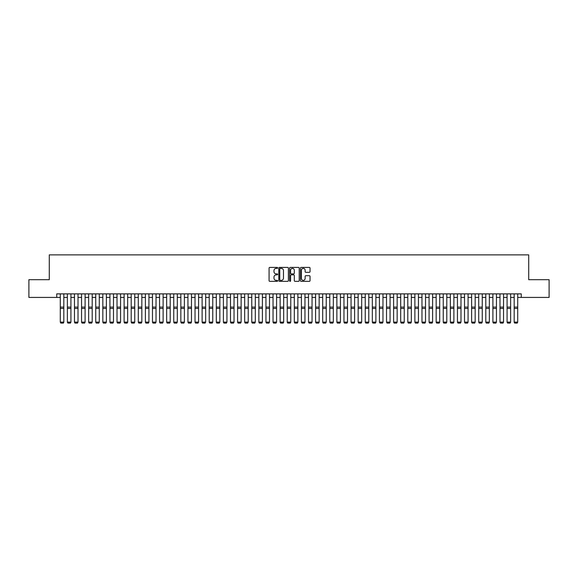 <?xml version="1.0" encoding="UTF-8"?>
<svg xmlns="http://www.w3.org/2000/svg" width="578" height="578" viewBox="0 0 578 578"><rect width="100%" height="100%" fill="white"/><g stroke="black" fill="none" stroke-linecap="round" stroke-linejoin="round"><path stroke-width="0.87" d="M277.65 267.903A0.484 0.484 0 0 0 277.165 267.412L269.767 267.412A0.694 0.694 0 0 0 269.073 268.113L269.073 280.641A0.694 0.694 0 0 0 269.767 281.334L277.165 281.334A0.484 0.484 0 0 0 277.65 280.85A0.484 0.484 0 0 0 277.165 280.359L276.212 280.359A2.225 2.225 0 0 1 273.979 278.134L273.979 277.086A2.225 2.225 0 0 1 276.212 274.861L277.165 274.861A0.484 0.484 0 0 0 277.65 274.377A0.484 0.484 0 0 0 277.165 273.885L276.212 273.885A2.225 2.225 0 0 1 273.979 271.66L273.979 270.612A2.225 2.225 0 0 1 276.212 268.387L277.165 268.387A0.484 0.484 0 0 0 277.65 267.903M309.346 272.317A0.694 0.694 0 0 0 310.039 271.624L310.039 268.113A0.694 0.694 0 0 0 309.346 267.412L301.131 267.412A0.694 0.694 0 0 0 300.437 268.113L300.437 280.641A0.694 0.694 0 0 0 301.131 281.334L309.346 281.334A0.694 0.694 0 0 0 310.039 280.641L310.039 276.392A0.694 0.694 0 0 0 309.346 275.699L305.827 275.699A0.694 0.694 0 0 0 305.133 276.392L305.133 278.502A1.864 1.864 0 0 1 303.269 280.359A1.864 1.864 0 0 1 301.405 278.502L301.405 270.251A1.864 1.864 0 0 1 303.269 268.387A1.864 1.864 0 0 1 305.133 270.251L305.133 271.624A0.694 0.694 0 0 0 305.827 272.317L309.346 272.317M56.738 297.424L28.9 297.424L28.9 279.694L49.289 279.694L49.289 254.869L528.711 254.869L528.711 279.694L549.1 279.694L549.1 297.424L521.262 297.424L521.262 293.877L56.738 293.877L56.738 297.424L60.285 297.424M288.393 268.113A0.694 0.694 0 0 0 287.692 267.412L279.477 267.412A0.694 0.694 0 0 0 278.784 268.113L278.784 280.641A0.694 0.694 0 0 0 279.477 281.334L287.692 281.334A0.694 0.694 0 0 0 288.393 280.641L288.393 268.113M290.308 267.412L298.523 267.412A0.694 0.694 0 0 1 299.216 268.113L299.216 280.641A0.694 0.694 0 0 1 298.523 281.334L295.004 281.334A0.694 0.694 0 0 1 294.31 280.641L294.31 275.554A0.694 0.694 0 0 0 293.61 274.861L291.283 274.861A0.694 0.694 0 0 0 290.582 275.554L290.582 280.85A0.484 0.484 0 0 1 290.098 281.334A0.484 0.484 0 0 1 289.607 280.85L289.607 268.113A0.694 0.694 0 0 1 290.308 267.412M63.826 297.424L67.373 297.424M70.921 297.424L74.468 297.424M78.016 297.424L81.556 297.424M85.103 297.424L88.651 297.424M92.198 297.424L95.746 297.424M99.286 297.424L102.833 297.424M106.381 297.424L109.928 297.424M113.476 297.424L117.016 297.424M120.564 297.424L124.111 297.424M127.659 297.424L131.206 297.424M134.746 297.424L138.294 297.424M141.841 297.424L145.389 297.424M148.929 297.424L152.476 297.424M156.024 297.424L159.571 297.424M163.119 297.424L166.659 297.424M170.207 297.424L173.754 297.424M177.302 297.424L180.849 297.424M184.389 297.424L187.937 297.424M191.484 297.424L195.032 297.424M198.579 297.424L202.119 297.424M205.667 297.424L209.214 297.424M212.762 297.424L216.309 297.424M219.85 297.424L223.397 297.424M226.944 297.424L230.492 297.424M234.039 297.424L237.58 297.424M241.127 297.424L244.675 297.424M248.222 297.424L251.77 297.424M255.31 297.424L258.857 297.424M262.405 297.424L265.952 297.424M269.5 297.424L273.04 297.424M276.587 297.424L280.135 297.424M283.682 297.424L287.23 297.424M290.77 297.424L294.318 297.424M297.865 297.424L301.413 297.424M304.96 297.424L308.5 297.424M312.048 297.424L315.595 297.424M319.143 297.424L322.69 297.424M326.23 297.424L329.778 297.424M333.325 297.424L336.873 297.424M340.42 297.424L343.961 297.424M347.508 297.424L351.056 297.424M354.603 297.424L358.15 297.424M361.691 297.424L365.238 297.424M368.786 297.424L372.333 297.424M375.881 297.424L379.421 297.424M382.968 297.424L386.516 297.424M390.063 297.424L393.611 297.424M397.151 297.424L400.699 297.424M404.246 297.424L407.793 297.424M411.341 297.424L414.881 297.424M418.429 297.424L421.976 297.424M425.524 297.424L429.071 297.424M432.611 297.424L436.159 297.424M439.706 297.424L443.254 297.424M446.794 297.424L450.341 297.424M453.889 297.424L457.436 297.424M460.984 297.424L464.524 297.424M468.072 297.424L471.619 297.424M475.167 297.424L478.714 297.424M482.254 297.424L485.802 297.424M489.349 297.424L492.897 297.424M496.444 297.424L499.984 297.424M503.532 297.424L507.079 297.424M510.627 297.424L514.174 297.424M517.715 297.424L521.262 297.424M280.243 268.387A0.484 0.484 0 0 0 279.759 268.871L279.759 279.875A0.484 0.484 0 0 0 280.243 280.359L281.255 280.359A2.225 2.225 0 0 0 283.48 278.134L283.48 270.612A2.225 2.225 0 0 0 281.255 268.387L280.243 268.387M294.31 270.287A1.864 1.864 0 0 0 292.446 268.423A1.864 1.864 0 0 0 290.582 270.287L290.582 273.192A0.694 0.694 0 0 0 291.283 273.885L293.61 273.885A0.694 0.694 0 0 0 294.31 273.192L294.31 270.287M63.826 293.877L63.826 322.249L63.298 323.131L60.813 323.08L63.298 323.131M60.813 323.131L60.285 322.119L63.826 322.119L63.298 323.08M60.285 293.877L60.285 322.119L60.813 323.08M67.373 322.249L67.908 323.131L67.373 322.119L70.921 322.119L70.386 323.131L67.908 323.08L70.386 323.131M74.468 322.249L74.996 323.131L74.468 322.119L78.016 322.119L77.481 323.131L74.996 323.08L77.481 323.131M81.556 322.249L82.09 323.131L81.556 322.119L85.103 322.119L84.576 323.131L82.09 323.08L84.576 323.131M88.651 322.249L89.185 323.131L88.651 322.119L92.198 322.119L91.664 323.131L89.185 323.08L91.664 323.131M70.921 293.877L70.921 322.119L70.386 323.08M67.373 293.877L67.373 322.119L67.908 323.08M78.016 293.877L78.016 322.119L77.481 323.08M74.468 293.877L74.468 322.119L74.996 323.08M85.103 293.877L85.103 322.119L84.576 323.08M81.556 293.877L81.556 322.119L82.09 323.08M92.198 293.877L92.198 322.119L91.664 323.08M88.651 293.877L88.651 322.119L89.185 323.08M95.746 322.249L96.273 323.131L95.746 322.119L99.286 322.119L98.759 323.131L96.273 323.08L98.759 323.131M99.286 293.877L99.286 322.119L98.759 323.08M95.746 293.877L95.746 322.119L96.273 323.08M102.833 322.249L103.368 323.131L102.833 322.119L106.381 322.119L105.846 323.131L103.368 323.08L105.846 323.131M106.381 293.877L106.381 322.119L105.846 323.08M102.833 293.877L102.833 322.119L103.368 323.08M109.928 322.249L110.456 323.131L109.928 322.119L113.476 322.119L112.941 323.131L110.456 323.08L112.941 323.131M113.476 293.877L113.476 322.119L112.941 323.08M109.928 293.877L109.928 322.119L110.456 323.08M117.016 322.249L117.551 323.131L117.016 322.119L120.564 322.119L120.029 323.131L117.551 323.08L120.029 323.131M120.564 293.877L120.564 322.119L120.029 323.08M117.016 293.877L117.016 322.119L117.551 323.08M124.111 322.249L124.646 323.131L124.111 322.119L127.659 322.119L127.124 323.131L124.646 323.08L127.124 323.131M127.659 293.877L127.659 322.119L127.124 323.08M124.111 293.877L124.111 322.119L124.646 323.08M131.206 322.249L131.733 323.131L131.206 322.119L134.746 322.119L134.219 323.131L131.733 323.08L134.219 323.131M134.746 293.877L134.746 322.119L134.219 323.08M131.206 293.877L131.206 322.119L131.733 323.08M138.294 322.249L138.828 323.131L138.294 322.119L141.841 322.119L141.307 323.131L138.828 323.08L141.307 323.131M141.841 293.877L141.841 322.119L141.307 323.08M138.294 293.877L138.294 322.119L138.828 323.08M145.389 322.249L145.916 323.131L145.389 322.119L148.929 322.119L148.401 323.131L145.916 323.08L148.401 323.131M148.929 293.877L148.929 322.119L148.401 323.08M145.389 293.877L145.389 322.119L145.916 323.08M152.476 322.249L153.011 323.131L152.476 322.119L156.024 322.119L155.489 323.131L153.011 323.08L155.489 323.131M156.024 293.877L156.024 322.119L155.489 323.08M152.476 293.877L152.476 322.119L153.011 323.08M159.571 322.249L160.106 323.131L159.571 322.119L163.119 322.119L162.584 323.131L160.106 323.08L162.584 323.131M163.119 293.877L163.119 322.119L162.584 323.08M159.571 293.877L159.571 322.119L160.106 323.08M166.659 322.249L167.194 323.131L166.659 322.119L170.207 322.119L169.679 323.131L167.194 323.08L169.679 323.131M170.207 293.877L170.207 322.119L169.679 323.08M166.659 293.877L166.659 322.119L167.194 323.08M173.754 322.249L174.289 323.131L173.754 322.119L177.302 322.119L176.767 323.131L174.289 323.08L176.767 323.131M177.302 293.877L177.302 322.119L176.767 323.08M173.754 293.877L173.754 322.119L174.289 323.08M180.849 322.249L181.376 323.131L180.849 322.119L184.389 322.119L183.862 323.131L181.376 323.08L183.862 323.131M184.389 293.877L184.389 322.119L183.862 323.08M180.849 293.877L180.849 322.119L181.376 323.08M187.937 322.249L188.471 323.131L187.937 322.119L191.484 322.119L190.95 323.131L188.471 323.08L190.95 323.131M191.484 293.877L191.484 322.119L190.95 323.08M187.937 293.877L187.937 322.119L188.471 323.08M195.032 322.249L195.559 323.131L195.032 322.119L198.579 322.119L198.044 323.131L195.559 323.08L198.044 323.131M198.579 293.877L198.579 322.119L198.044 323.08M195.032 293.877L195.032 322.119L195.559 323.08M202.119 322.249L202.654 323.131L202.119 322.119L205.667 322.119L205.139 323.131L202.654 323.08L205.139 323.131M205.667 293.877L205.667 322.119L205.139 323.08M202.119 293.877L202.119 322.119L202.654 323.08M209.214 322.249L209.749 323.131L209.214 322.119L212.762 322.119L212.227 323.131L209.749 323.08L212.227 323.131M212.762 293.877L212.762 322.119L212.227 323.08M209.214 293.877L209.214 322.119L209.749 323.08M216.309 322.249L216.837 323.131L216.309 322.119L219.85 322.119L219.322 323.131L216.837 323.08L219.322 323.131M219.85 293.877L219.85 322.119L219.322 323.08M216.309 293.877L216.309 322.119L216.837 323.08M223.397 322.249L223.932 323.131L223.397 322.119L226.944 322.119L226.41 323.131L223.932 323.08L226.41 323.131M226.944 293.877L226.944 322.119L226.41 323.08M223.397 293.877L223.397 322.119L223.932 323.08M230.492 322.249L231.019 323.131L230.492 322.119L234.039 322.119L233.505 323.131L231.019 323.08L233.505 323.131M234.039 293.877L234.039 322.119L233.505 323.08M230.492 293.877L230.492 322.119L231.019 323.08M237.58 322.249L238.114 323.131L237.58 322.119L241.127 322.119L240.6 323.131L238.114 323.08L240.6 323.131M244.675 322.249L245.209 323.131L244.675 322.119L248.222 322.119L247.687 323.131L245.209 323.08L247.687 323.131M251.77 322.249L252.297 323.131L251.77 322.119L255.31 322.119L254.782 323.131L252.297 323.08L254.782 323.131M241.127 293.877L241.127 322.119L240.6 323.08M237.58 293.877L237.58 322.119L238.114 323.08M248.222 293.877L248.222 322.119L247.687 323.08M244.675 293.877L244.675 322.119L245.209 323.08M255.31 293.877L255.31 322.119L254.782 323.08M251.77 293.877L251.77 322.119L252.297 323.08M258.857 322.249L259.392 323.131L258.857 322.119L262.405 322.119L261.87 323.131L259.392 323.08L261.87 323.131M262.405 293.877L262.405 322.119L261.87 323.08M258.857 293.877L258.857 322.119L259.392 323.08M265.952 322.249L266.48 323.131L265.952 322.119L269.5 322.119L268.965 323.131L266.48 323.08L268.965 323.131M269.5 293.877L269.5 322.119L268.965 323.08M265.952 293.877L265.952 322.119L266.48 323.08M273.04 322.249L273.575 323.131L273.04 322.119L276.587 322.119L276.06 323.131L273.575 323.08L276.06 323.131M276.587 293.877L276.587 322.119L276.06 323.08M273.04 293.877L273.04 322.119L273.575 323.08M280.135 322.249L280.67 323.131L280.135 322.119L283.682 322.119L283.148 323.131L280.67 323.08L283.148 323.131M283.682 293.877L283.682 322.119L283.148 323.08M280.135 293.877L280.135 322.119L280.67 323.08M287.23 322.249L287.757 323.131L287.23 322.119L290.77 322.119L290.243 323.131L287.757 323.08L290.243 323.131M290.77 293.877L290.77 322.119L290.243 323.08M287.23 293.877L287.23 322.119L287.757 323.08M294.318 322.249L294.852 323.131L294.318 322.119L297.865 322.119L297.33 323.131L294.852 323.08L297.33 323.131M297.865 293.877L297.865 322.119L297.33 323.08M294.318 293.877L294.318 322.119L294.852 323.08M301.413 322.249L301.94 323.131L301.413 322.119L304.96 322.119L304.425 323.131L301.94 323.08L304.425 323.131M304.96 293.877L304.96 322.119L304.425 323.08M301.413 293.877L301.413 322.119L301.94 323.08M308.5 322.249L309.035 323.131L308.5 322.119L312.048 322.119L311.52 323.131L309.035 323.08L311.52 323.131M312.048 293.877L312.048 322.119L311.52 323.08M308.5 293.877L308.5 322.119L309.035 323.08M315.595 322.249L316.13 323.131L315.595 322.119L319.143 322.119L318.608 323.131L316.13 323.08L318.608 323.131M319.143 293.877L319.143 322.119L318.608 323.08M315.595 293.877L315.595 322.119L316.13 323.08M322.69 322.249L323.218 323.131L322.69 322.119L326.23 322.119L325.703 323.131L323.218 323.08L325.703 323.131M326.23 293.877L326.23 322.119L325.703 323.08M322.69 293.877L322.69 322.119L323.218 323.08M329.778 322.249L330.313 323.131L329.778 322.119L333.325 322.119L332.791 323.131L330.313 323.08L332.791 323.131M333.325 293.877L333.325 322.119L332.791 323.08M329.778 293.877L329.778 322.119L330.313 323.08M336.873 322.249L337.4 323.131L336.873 322.119L340.42 322.119L339.886 323.131L337.4 323.08L339.886 323.131M340.42 293.877L340.42 322.119L339.886 323.08M336.873 293.877L336.873 322.119L337.4 323.08M343.961 322.249L344.495 323.131L343.961 322.119L347.508 322.119L346.981 323.131L344.495 323.08L346.981 323.131M347.508 293.877L347.508 322.119L346.981 323.08M343.961 293.877L343.961 322.119L344.495 323.08M351.056 322.249L351.59 323.131L351.056 322.119L354.603 322.119L354.068 323.131L351.59 323.08L354.068 323.131M354.603 293.877L354.603 322.119L354.068 323.08M351.056 293.877L351.056 322.119L351.59 323.08M358.15 322.249L358.678 323.131L358.15 322.119L361.691 322.119L361.163 323.131L358.678 323.08L361.163 323.131M361.691 293.877L361.691 322.119L361.163 323.08M358.15 293.877L358.15 322.119L358.678 323.08M365.238 322.249L365.773 323.131L365.238 322.119L368.786 322.119L368.251 323.131L365.773 323.08L368.251 323.131M368.786 293.877L368.786 322.119L368.251 323.08M365.238 293.877L365.238 322.119L365.773 323.08M372.333 322.249L372.861 323.131L372.333 322.119L375.881 322.119L375.346 323.131L372.861 323.08L375.346 323.131M375.881 293.877L375.881 322.119L375.346 323.08M372.333 293.877L372.333 322.119L372.861 323.08M379.421 322.249L379.956 323.131L379.421 322.119L382.968 322.119L382.441 323.131L379.956 323.08L382.441 323.131M382.968 293.877L382.968 322.119L382.441 323.08M379.421 293.877L379.421 322.119L379.956 323.08M386.516 322.249L387.05 323.131L386.516 322.119L390.063 322.119L389.529 323.131L387.05 323.08L389.529 323.131M390.063 293.877L390.063 322.119L389.529 323.08M386.516 293.877L386.516 322.119L387.05 323.08M393.611 322.249L394.138 323.131L393.611 322.119L397.151 322.119L396.624 323.131L394.138 323.08L396.624 323.131M397.151 293.877L397.151 322.119L396.624 323.08M393.611 293.877L393.611 322.119L394.138 323.08M400.699 322.249L401.233 323.131L400.699 322.119L404.246 322.119L403.711 323.131L401.233 323.08L403.711 323.131M404.246 293.877L404.246 322.119L403.711 323.08M400.699 293.877L400.699 322.119L401.233 323.08M407.793 322.249L408.321 323.131L407.793 322.119L411.341 322.119L410.806 323.131L408.321 323.08L410.806 323.131M411.341 293.877L411.341 322.119L410.806 323.08M407.793 293.877L407.793 322.119L408.321 323.08M414.881 322.249L415.416 323.131L414.881 322.119L418.429 322.119L417.894 323.131L415.416 323.08L417.894 323.131M418.429 293.877L418.429 322.119L417.894 323.08M414.881 293.877L414.881 322.119L415.416 323.08M421.976 322.249L422.511 323.131L421.976 322.119L425.524 322.119L424.989 323.131L422.511 323.08L424.989 323.131M425.524 293.877L425.524 322.119L424.989 323.08M421.976 293.877L421.976 322.119L422.511 323.08M429.071 322.249L429.599 323.131L429.071 322.119L432.611 322.119L432.084 323.131L429.599 323.08L432.084 323.131M432.611 293.877L432.611 322.119L432.084 323.08M429.071 293.877L429.071 322.119L429.599 323.08M436.159 322.249L436.693 323.131L436.159 322.119L439.706 322.119L439.172 323.131L436.693 323.08L439.172 323.131M439.706 293.877L439.706 322.119L439.172 323.08M436.159 293.877L436.159 322.119L436.693 323.08M443.254 322.249L443.781 323.131L443.254 322.119L446.794 322.119L446.267 323.131L443.781 323.08L446.267 323.131M446.794 293.877L446.794 322.119L446.267 323.08M443.254 293.877L443.254 322.119L443.781 323.08M450.341 322.249L450.876 323.131L450.341 322.119L453.889 322.119L453.354 323.131L450.876 323.08L453.354 323.131M453.889 293.877L453.889 322.119L453.354 323.08M450.341 293.877L450.341 322.119L450.876 323.08M457.436 322.249L457.971 323.131L457.436 322.119L460.984 322.119L460.449 323.131L457.971 323.08L460.449 323.131M460.984 293.877L460.984 322.119L460.449 323.08M457.436 293.877L457.436 322.119L457.971 323.08M464.524 322.249L465.059 323.131L464.524 322.119L468.072 322.119L467.544 323.131L465.059 323.08L467.544 323.131M468.072 293.877L468.072 322.119L467.544 323.08M464.524 293.877L464.524 322.119L465.059 323.08M471.619 322.249L472.154 323.131L471.619 322.119L475.167 322.119L474.632 323.131L472.154 323.08L474.632 323.131M475.167 293.877L475.167 322.119L474.632 323.08M471.619 293.877L471.619 322.119L472.154 323.08M478.714 322.249L479.241 323.131L478.714 322.119L482.254 322.119L481.727 323.131L479.241 323.08L481.727 323.131M482.254 293.877L482.254 322.119L481.727 323.08M478.714 293.877L478.714 322.119L479.241 323.08M485.802 322.249L486.336 323.131L485.802 322.119L489.349 322.119L488.815 323.131L486.336 323.08L488.815 323.131M489.349 293.877L489.349 322.119L488.815 323.08M485.802 293.877L485.802 322.119L486.336 323.08M492.897 322.249L493.424 323.131L492.897 322.119L496.444 322.119L495.91 323.131L493.424 323.08L495.91 323.131M496.444 293.877L496.444 322.119L495.91 323.08M492.897 293.877L492.897 322.119L493.424 323.08M499.984 322.249L500.519 323.131L499.984 322.119L503.532 322.119L503.005 323.131L500.519 323.08L503.005 323.131M503.532 293.877L503.532 322.119L503.005 323.08M499.984 293.877L499.984 322.119L500.519 323.08M507.079 322.249L507.614 323.131L507.079 322.119L510.627 322.119L510.092 323.131L507.614 323.08L510.092 323.131M510.627 293.877L510.627 322.119L510.092 323.08M507.079 293.877L507.079 322.119L507.614 323.08M514.174 322.249L514.702 323.131L514.174 322.119L517.715 322.119L517.187 323.131L514.702 323.08L517.187 323.131M517.715 293.877L517.715 322.119L517.187 323.08M514.174 293.877L514.174 322.119L514.702 323.08M63.826 307.113L60.285 307.113M63.826 308.457L60.285 308.457M70.921 307.113L67.373 307.113M70.921 308.457L67.373 308.457M78.016 307.113L74.468 307.113M78.016 308.457L74.468 308.457M85.103 307.113L81.556 307.113M85.103 308.457L81.556 308.457M92.198 307.113L88.651 307.113M92.198 308.457L88.651 308.457M99.286 307.113L95.746 307.113M99.286 308.457L95.746 308.457M106.381 307.113L102.833 307.113M106.381 308.457L102.833 308.457M113.476 307.113L109.928 307.113M113.476 308.457L109.928 308.457M120.564 307.113L117.016 307.113M120.564 308.457L117.016 308.457M127.659 307.113L124.111 307.113M127.659 308.457L124.111 308.457M134.746 307.113L131.206 307.113M134.746 308.457L131.206 308.457M141.841 307.113L138.294 307.113M141.841 308.457L138.294 308.457M148.929 307.113L145.389 307.113M148.929 308.457L145.389 308.457M156.024 307.113L152.476 307.113M156.024 308.457L152.476 308.457M163.119 307.113L159.571 307.113M163.119 308.457L159.571 308.457M170.207 307.113L166.659 307.113M170.207 308.457L166.659 308.457M177.302 307.113L173.754 307.113M177.302 308.457L173.754 308.457M184.389 307.113L180.849 307.113M184.389 308.457L180.849 308.457M191.484 307.113L187.937 307.113M191.484 308.457L187.937 308.457M198.579 307.113L195.032 307.113M198.579 308.457L195.032 308.457M205.667 307.113L202.119 307.113M205.667 308.457L202.119 308.457M212.762 307.113L209.214 307.113M212.762 308.457L209.214 308.457M219.85 307.113L216.309 307.113M219.85 308.457L216.309 308.457M226.944 307.113L223.397 307.113M226.944 308.457L223.397 308.457M234.039 307.113L230.492 307.113M234.039 308.457L230.492 308.457M241.127 307.113L237.58 307.113M241.127 308.457L237.58 308.457M248.222 307.113L244.675 307.113M248.222 308.457L244.675 308.457M255.31 307.113L251.77 307.113M255.31 308.457L251.77 308.457M262.405 307.113L258.857 307.113M262.405 308.457L258.857 308.457M269.5 307.113L265.952 307.113M269.5 308.457L265.952 308.457M276.587 307.113L273.04 307.113M276.587 308.457L273.04 308.457M283.682 307.113L280.135 307.113M283.682 308.457L280.135 308.457M290.77 307.113L287.23 307.113M290.77 308.457L287.23 308.457M297.865 307.113L294.318 307.113M297.865 308.457L294.318 308.457M304.96 307.113L301.413 307.113M304.96 308.457L301.413 308.457M312.048 307.113L308.5 307.113M312.048 308.457L308.5 308.457M319.143 307.113L315.595 307.113M319.143 308.457L315.595 308.457M326.23 307.113L322.69 307.113M326.23 308.457L322.69 308.457M333.325 307.113L329.778 307.113M333.325 308.457L329.778 308.457M340.42 307.113L336.873 307.113M340.42 308.457L336.873 308.457M347.508 307.113L343.961 307.113M347.508 308.457L343.961 308.457M354.603 307.113L351.056 307.113M354.603 308.457L351.056 308.457M361.691 307.113L358.15 307.113M361.691 308.457L358.15 308.457M368.786 307.113L365.238 307.113M368.786 308.457L365.238 308.457M375.881 307.113L372.333 307.113M375.881 308.457L372.333 308.457M382.968 307.113L379.421 307.113M382.968 308.457L379.421 308.457M390.063 307.113L386.516 307.113M390.063 308.457L386.516 308.457M397.151 307.113L393.611 307.113M397.151 308.457L393.611 308.457M404.246 307.113L400.699 307.113M404.246 308.457L400.699 308.457M411.341 307.113L407.793 307.113M411.341 308.457L407.793 308.457M418.429 307.113L414.881 307.113M418.429 308.457L414.881 308.457M425.524 307.113L421.976 307.113M425.524 308.457L421.976 308.457M432.611 307.113L429.071 307.113M432.611 308.457L429.071 308.457M439.706 307.113L436.159 307.113M439.706 308.457L436.159 308.457M446.794 307.113L443.254 307.113M446.794 308.457L443.254 308.457M453.889 307.113L450.341 307.113M453.889 308.457L450.341 308.457M460.984 307.113L457.436 307.113M460.984 308.457L457.436 308.457M468.072 307.113L464.524 307.113M468.072 308.457L464.524 308.457M475.167 307.113L471.619 307.113M475.167 308.457L471.619 308.457M482.254 307.113L478.714 307.113M482.254 308.457L478.714 308.457M489.349 307.113L485.802 307.113M489.349 308.457L485.802 308.457M496.444 307.113L492.897 307.113M496.444 308.457L492.897 308.457M503.532 307.113L499.984 307.113M503.532 308.457L499.984 308.457M510.627 307.113L507.079 307.113M510.627 308.457L507.079 308.457M517.715 307.113L514.174 307.113M517.715 308.457L514.174 308.457"/></g></svg>
